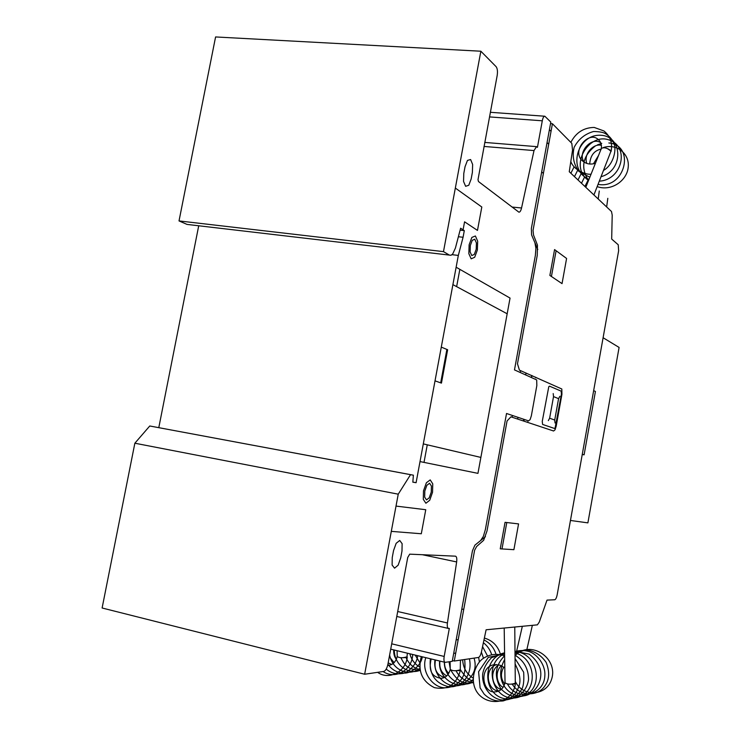 <?xml version="1.0" encoding="UTF-8"?>
<svg xmlns="http://www.w3.org/2000/svg" width="739" height="739" viewBox="0 0 739 739"><rect width="100%" height="100%" fill="white"/><g stroke="black" fill="none" stroke-linecap="round" stroke-linejoin="round"><path stroke-width="1.11" d="M611.005 151.532L611.005 150.636L608.031 148.844M407.124 656.731L406.81 657.488L403.171 657.71M460.314 669.737L460.064 670.476L456.49 670.726M504.192 628.039L505.042 682.771C507.545 684.508 510.963 684.656 515.295 683.206L515.12 683.898L511.61 684.185M450.097 661.654L450.236 669.432C452.564 671.049 455.898 671.169 460.249 669.793L460.443 660.13M397.092 650.699L397.212 656.528C399.383 658.024 402.644 658.116 406.986 656.823L407.355 653.193M515.295 683.206L514.76 627.032M585.805 187.309L601.38 148.373C604.428 147.033 607.615 148.012 610.931 151.319L593.916 194.957M603.098 337.732L619.097 347.432L587.893 522.87L570.453 520.468M582.24 454.503L584.106 454.827L595.422 391.458L593.648 390.635M582.277 454.282L584.106 454.827M456.647 561.936C457.053 558.564 456.674 556.652 455.501 556.171L409.711 554.158L407.725 557.502L387.938 664.121C386.996 668.315 385.629 670.744 383.818 671.418L364.65 674.245L398.238 494.179L410.542 474.669L413.378 475.177L412.833 482.161L416.094 482.706L458.328 255.417L463.076 237.265L464.304 230.614L460.619 228.212L455.39 248.138L452.665 254.04L450.993 255.269L449.377 255.094L443.483 251.629L480.858 51.222L496.118 66.686C497.421 68.478 497.772 71.415 497.181 75.498L478.004 179.642L478.484 181.545L518.898 212.176C519.988 212.213 520.875 210.818 521.549 207.992L534.011 150.571L536.505 146.636L537.429 147.347L542.297 120.799C542.897 117.723 543.747 116.208 544.846 116.235L550.804 122.083L549.41 129.695L551.045 131.311L552.43 123.736L571.82 143.384L572.54 150.128L569.261 171.734L611.495 211.511L612.206 215.114L611.68 239.057L618.229 244.766L618.635 250.78L557.261 594.322C556.643 597.546 555.811 599.357 554.786 599.763L547.026 600.105L539.258 622.118L537.392 624.852L486.114 629.776L481.459 651.835C480.673 655.133 479.666 657.008 478.456 657.47L454.273 661.035L455.723 653.091L453.7 653.359L452.25 661.34L445.137 662.347C443.973 661.885 443.659 659.918 444.185 656.454L449.321 628.418L448.508 628.464C447.391 628.048 447.03 626.21 447.428 622.968L456.647 561.936L422.412 554.721M413.378 475.177L149.768 425.987L134.858 443.215L102.111 607.994L364.65 674.245M134.858 443.215L398.238 494.179M149.768 425.987L410.542 474.669M412.842 482.087L416.094 482.706M451.825 254.659L458.328 255.417M198.717 225.774L158.793 427.65M458.383 236.748L463.076 237.265M460.111 230.152L464.304 230.614M480.858 51.222L215.585 36.95L179.023 220.924L187.013 224.407L449.377 255.094M179.023 220.924L443.483 251.629M489.495 116.91L542.297 120.799M550.527 123.589L552.43 123.736M452.388 660.583L454.273 661.035M164.649 398.016L193.489 252.202M543.359 173.388L541.696 171.919M548.698 144.151L547.054 142.581M485.449 536.662L474.909 545.17L472.452 550.786L453.7 653.359L455.723 653.091L474.604 550.287L476.627 546.5L483.657 540.292L487.001 530.981L507.065 420.953L510.926 416.833L553.603 431.003L555.035 429.821L556.181 426.209L561.926 394.321L561.825 389L519.434 370.147L517.476 363.819L537.235 255.408L537.475 245.182L533.512 234.993L533.041 230.383L551.045 131.311L549.41 129.695L531.359 228.462L531.59 234.928L537.798 249.505M553.529 396.594L558.573 398.654L554.721 420.029L549.631 418.209L553.529 396.594M553.197 393.554L553.511 396.363M558.666 398.469L559.848 396.316M561.132 391.125L549.52 386.164L548.781 386.7L542.25 421.406L542.611 424.445L554.407 428.435L555.128 427.853L561.446 394.118L561.132 391.125M549.53 418.394L548.31 420.62M554.749 420.251L555.044 422.985M554.564 249.588L566.591 258.456L562.037 283.628L549.871 275.444L554.564 249.588M551.433 276.488L556.107 250.724M535.673 377.195L535.747 377.832M526.02 373.01L525.706 374.728M531.711 375.477L531.406 377.176M532.08 375.634L532.154 376.28M527.489 422.329L527.766 421.821M517.965 417.332L517.651 419.059M523.757 419.272L523.452 420.99M524.108 420.602L523.822 421.11M480.553 540.615L483.352 536.394L485.357 529.614L506.529 413.489L528.514 420.87L530.094 419.65L531.341 415.863L536.837 385.564L536.68 379.911L514.483 369.897L535.359 255.417L535.904 248.267L534.916 242.725M520.57 370.636L520.256 372.382M512.413 415.466L512.09 417.221M456.637 286.64L459.843 269.347M455.335 188.057L481.81 207.012L477.477 230.411L464.572 221.82L463.085 229.82M424.01 462.392L427.271 444.823M441.285 347.118L447.64 349.75L441.451 383.116L435.022 380.862M440.684 382.848L446.883 349.436M456.139 267.222L510.049 298.076L477.948 473.366L420.02 461.579M513.901 549.677L500.238 548.828L505.051 522.334L518.566 523.905L513.901 549.677M501.993 548.938L506.788 522.538M463.75 609.176L461.764 609.278M458.18 639.651L456.166 639.872M396.012 506.086L425.756 509.716L421.304 533.761L391.3 531.369M463.787 173.462L465.043 166.718L467.464 160.418L470.604 159.522L472.637 164.483L472.387 172.363L471.149 179.014L468.766 185.277L465.625 186.302L463.547 181.424L463.787 173.462M423.355 443.631L452.85 284.884M392.233 557.612L393.536 550.638L396.159 543.313L399.725 540.458L402.127 543.682L401.988 551.045L400.714 557.927L398.127 565.196L394.561 568.171L392.113 565.049L392.233 557.612M423.308 443.89L480.867 457.423M507.176 313.789L452.896 284.626M471.851 237.431L469.126 244.785L468.84 253.68L471.168 258.826L474.697 257.255L477.376 249.967L477.671 241.191L475.399 235.981L471.851 237.431M470.115 251.879L471.768 255.555L474.29 254.447L476.212 249.237L476.424 242.955L474.789 239.242L472.258 240.295L470.318 245.533L470.115 251.879M426.375 482.77L423.493 490.862L423.299 499.37L425.895 503.241L429.719 500.266L432.546 492.257L432.758 483.851L430.218 479.897L426.375 482.77M424.666 497.135L426.514 499.906L429.248 497.79L431.271 492.063L431.419 486.04L429.599 483.223L426.856 485.292L424.805 491.065L424.666 497.135M512.016 207.04L521.549 207.992M484.008 146.442L534.011 150.571M391.707 643.817L444.185 656.454M397.702 611.522L447.428 622.968M595.422 163.264C590.803 164.723 586.738 164.132 583.228 161.49C570.185 151.846 588.789 130.073 598.285 139.569C600.955 141.814 601.934 145.029 601.223 149.213M600.622 142.599C590.904 136.392 576.919 153.389 584.318 162.257M601.417 145.407C594.562 142.96 583.228 153.047 586.766 163.411M601.084 149.093C594.147 150.58 590.35 155.559 589.713 164.021M598.525 155.495L593.445 163.809M603.255 147.588C616.437 143.107 629.73 153.647 628.215 167.116C627.18 180.455 611.55 191.706 597.223 186.644M588.503 180.547C580.346 167.476 582.628 155.947 595.348 145.971M597.454 144.853L601.758 143.375M608.853 142.96C635.725 145.343 625.157 189.443 598.128 184.38M588.54 180.473C568.346 166.515 588.715 131.948 609.49 140.114C629.822 146.95 622.118 179.965 599.421 181.138M588.983 179.355C567.33 170.229 576.919 134.683 600.022 135.237C622.774 135.459 624.178 170.201 601.195 176.667M589.824 177.268L578.757 171.291C573.603 164.132 572.069 156.132 574.157 147.292C578.471 139.163 584.946 133.898 593.583 131.496C599.412 131.625 603.338 132.336 605.37 133.611C609.213 135.893 612.021 139.108 613.804 143.255C616.779 148.798 613.943 164.27 603.726 170.312M591.061 174.164C586.101 175.014 573.87 170.247 570.813 161.527M570.841 142.387C575.967 132.567 583.764 127.579 594.23 127.441L603.911 130.951C610.211 136.031 612.622 142.803 611.135 151.273M588.078 180.131L584.909 186.468M584.688 176.824L581.482 183.254M581.233 173.508L578.009 179.974M577.722 170.155L574.471 176.649M574.148 166.737L570.877 173.259M571.496 156.991L570.582 163.014M387.67 665.34L388.391 665.331C392.732 664.961 395.679 662.052 397.222 656.583M407.263 657.082C405.794 671.843 388.834 680.545 377.638 672.333M412.658 654.477C412.528 669.257 395.975 680.24 383.061 671.529M417.6 655.678C416.944 665.83 406.062 673.719 401.619 673.571C395.91 674.421 390.774 672.924 386.22 669.081M422.311 656.814C420.62 667.252 409.175 673.829 404.067 673.035C397.397 672.933 392.012 670.005 387.91 664.269M419.826 668.37C409.6 676.693 392.788 671.114 389.629 655.04M420.112 670.273C408.381 675.317 394.118 664.675 394.312 650.034M420.186 670.652L410.431 668.675C407.355 666.476 405.489 666.818 400.898 657.738M419.992 669.617C413.609 668.093 408.972 664.112 406.081 657.682M419.706 667.012C414.727 664.112 411.438 659.715 409.859 653.793M419.826 662.726L415.216 655.096M400.806 657.728L401.573 658.791M393.656 649.867C393.582 654.052 394.478 657.202 396.344 659.317M389.314 656.703L394.109 662.643M388.16 662.911L391.661 664.444M431.179 658.966C428.408 670.559 431.77 677.016 441.266 678.337C445.737 677.839 448.73 674.892 450.245 669.479M460.452 670.079C456.61 684.499 447.899 690.346 434.329 687.621C421.904 681.275 417.563 670.929 421.295 656.574M464.683 659.502C465.829 673.294 463.713 675.27 461.265 679.446C457.358 684.48 452.351 687.233 446.245 687.723C433.839 688.96 420.74 672.453 425.793 657.664M469.422 658.809C473.071 675.973 460.554 688.175 448.767 686.716C435.086 683.473 428.953 674.162 430.357 658.763M474.078 658.116C477.403 669.257 472.951 678.226 460.73 685.025C446.846 689.432 432.638 675.372 434.966 659.881M478.641 657.424L479.389 661.848M473.209 679.353C460.748 692.794 437.516 679.862 439.631 661.017M481.394 652.14L483.472 658.218M473.413 681.783C460.702 689.247 443.991 677.543 444.351 662.162M482.558 646.616L487.528 655.983M473.542 682.633C466.06 683.289 459.27 684.868 450.772 670.051M450.217 668.555L449.053 661.811M483.38 642.727C487.398 645.812 490.16 649.803 491.675 654.68M473.487 682.309C465.699 681.875 459.88 678.023 456.028 670.753M483.971 639.946C489.892 642.912 493.883 647.623 495.952 654.07M473.311 680.831C469.357 680.527 465.043 676.804 460.388 669.673M484.368 638.053C492.248 640.38 497.513 645.526 500.164 653.479M473.2 678.134C466.678 674.051 463.168 667.936 462.651 659.798M449.284 661.774L450.208 667.613M444.527 662.199C444.398 666.911 445.82 670.606 448.813 673.294M439.927 661.091C439.123 668.084 441.395 673.017 446.753 675.88M435.474 660.01C433.747 669.331 436.758 675.141 444.499 677.441M504.811 667.899L500.275 665.266L495.241 664.629C478.327 665.451 481.782 694.512 495.989 691.769C500.552 691.122 503.573 688.138 505.042 682.808M515.434 683.52C512.127 708.507 476.286 707.011 473.45 682.032C472.48 672.462 477.44 662.652 482.512 658.92C489.357 654.172 496.728 653.147 504.617 655.844M515.314 664.315C523.249 680.721 519.212 685.81 516.413 691.889C513.947 696.027 509.531 699.048 503.157 700.923C495.887 701.717 489.523 699.417 484.091 694.032L480.11 687.87L478.586 671.723L488.285 657.387L504.589 653.895M515.231 658.818L523.665 672.213C524.2 680.859 523.489 686.66 521.522 689.626C516.57 697.293 509.707 700.711 500.913 699.898C490.179 697.792 481.902 686.54 482.641 674.513C483.371 668.804 486.299 663.216 491.417 657.747L504.571 652.916M515.185 655.299C523.988 660.786 528.45 668.832 528.561 679.427C526.695 693.062 514.769 701.117 503.675 698.494C482.004 693.367 482.641 657.313 504.571 652.842M515.148 653.008C536.348 658.116 538.62 691.99 517.559 697.477C493.412 703.399 481.486 664.287 504.589 653.71M515.129 651.687C538.131 652.722 544.532 688.452 523.692 695.861C515.046 698.207 507.407 695.787 500.756 688.591C493.837 676.416 495.121 665.46 504.617 655.733M515.12 651.225L529.226 654.135C534.685 658.301 538.352 663.262 540.218 669.007C543.091 681.007 535.258 693.321 525.54 695.547C510.307 699.214 492.608 681.34 504.682 659.493M515.129 651.613C519.748 650.191 524.413 650.181 529.106 651.586C537.077 654.024 545.576 664.851 544.855 675.483C544.32 695.778 516.589 701.727 507.499 684.018M504.949 676.906L504.82 668.813M515.148 652.971L526.427 649.83C534.694 651.077 541.281 655.29 546.195 662.477C549.779 671.797 549.4 679.52 545.068 685.653C538.02 696.831 519.803 696.646 512.303 684.231M515.185 655.585C530.288 639.309 558.675 658.089 551.562 679.335C546.546 695.916 523.36 697.44 515.582 681.968M503.804 667.095C500.386 673.146 500.691 678.799 504.709 684.065M501.31 665.663C493.975 672.656 497.421 684.914 503.13 687.353M498.899 664.878C489.089 670.375 491.758 687.344 501.264 689.441M496.543 664.592C482.955 669.22 487.869 691.889 499.213 690.817M599.274 191.013L598.211 199.003M606.654 206.957L607.809 198.32M532.357 625.342L526.879 649.516M522.334 626.303L516.663 651.068M484.756 142.424L536.283 146.618M490.345 112.3L544.615 116.217M390.719 649.156L444.998 662.32M396.778 616.474L448.388 628.436"/></g></svg>
